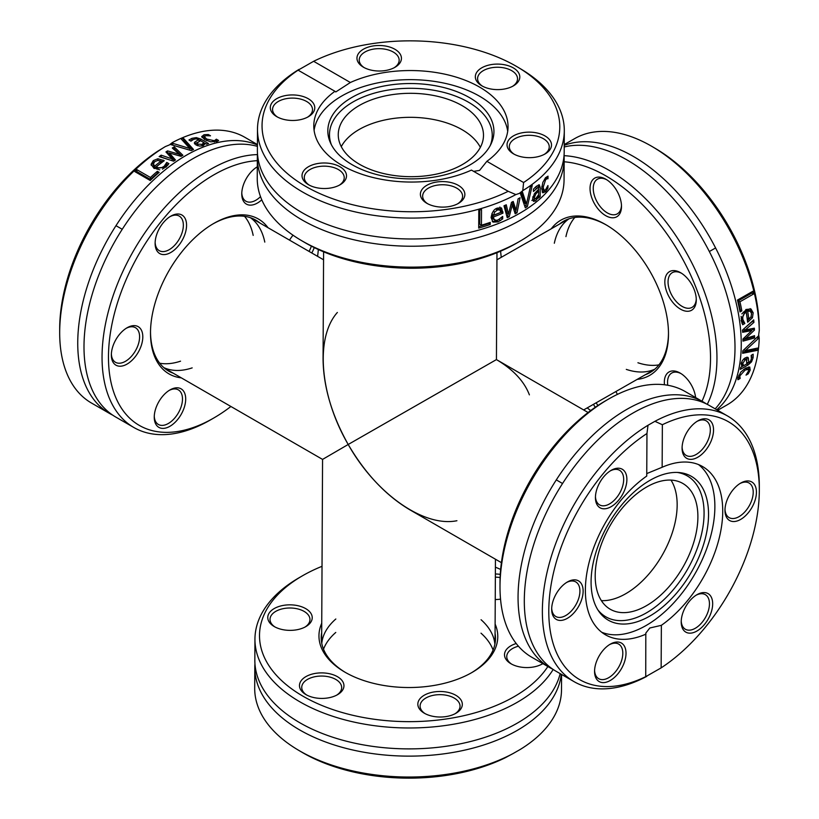 <?xml version="1.0" encoding="UTF-8"?>
<svg xmlns="http://www.w3.org/2000/svg" width="819" height="819" viewBox="0 0 819 819"><rect width="100%" height="100%" fill="white"/><g stroke="black" fill="none" stroke-linecap="round" stroke-linejoin="round"><path stroke-width="1.23" d="M323.597 251.832L323.065 358.732C323.321 386.445 331.695 415.028 348.198 444.482L496.437 359.592L348.198 444.482C365.335 473.73 385.851 495.485 409.746 509.746L501.412 562.663M341.267 146.652A72.615 41.687 -179.7 0 1 410.964 117.322A72.615 41.687 -179.7 0 1 480.354 147.348A72.615 41.687 0.3 0 0 359.398 129.361A72.615 41.687 0.3 0 0 341.267 146.652M670.976 480.098A72.615 41.923 -60 0 1 662.121 555.343A72.615 41.923 -60 0 1 601.381 600.644A72.615 41.923 120 0 0 625.511 593.847A72.615 41.923 120 0 0 670.976 480.098M456.92 520.73C423.843 527.456 375.952 493.867 348.198 444.482L322.563 459.408L348.198 444.482C319.697 395.669 314.936 337.582 337.367 312.459M496.969 252.692L496.437 359.592C513.226 369.543 524.211 381.296 529.391 394.86M495.075 633.394A87.142 50.02 -179.7 0 1 495.495 638.503A87.142 50.02 -179.7 0 1 471.13 672.972M345.239 672.338A87.142 50.02 -179.7 0 1 321.212 637.632A87.142 50.02 -179.7 0 1 321.693 632.534M321.744 623.208A89.414 51.321 0.3 0 0 344.42 671.867A89.414 51.321 0.3 0 0 471.59 672.706A89.414 51.321 0.3 0 0 471.959 672.501A89.414 51.321 0.3 0 0 495.116 624.068M547.86 666.523A148.874 85.452 -179.7 0 1 513.636 696.979A148.874 85.452 -179.7 0 1 303.409 696.447A148.874 85.452 -179.7 0 1 302.498 575.777A148.874 85.452 -179.7 0 1 322.031 566.308M495.403 567.168A148.874 85.452 -179.7 0 1 500.655 569.461M295.751 605.292A22.236 12.766 0.3 0 0 270.802 611.097A22.236 12.766 0.3 0 0 274.099 626.474A22.236 12.766 0.3 0 0 305.815 626.627A22.236 12.766 0.3 0 0 295.751 605.292M418.601 707.493A22.236 12.766 0.3 0 0 424.181 713.124A22.236 12.766 0.3 0 0 455.896 713.288A22.236 12.766 0.3 0 0 445.782 691.932A22.236 12.766 0.3 0 0 418.601 707.493M500.276 574.375A22.236 12.766 0.3 0 0 495.372 573.996M495.239 599.528A22.236 12.766 0.3 0 0 500.542 599.139M516.216 643.529A22.236 12.766 0.3 0 0 510.831 663.677A22.236 12.766 0.3 0 0 520.976 667.116A22.236 12.766 0.3 0 0 542.557 663.83A22.236 12.766 0.3 0 0 542.874 663.646M305.989 676.576A22.236 12.766 0.3 0 0 305.815 694.522A22.236 12.766 0.3 0 0 337.53 694.686A22.236 12.766 0.3 0 0 337.397 676.658A22.236 12.766 0.3 0 0 305.989 676.576M495.034 640.018A87.142 50.02 -179.7 0 1 495.29 641.809M321.386 640.939A87.142 50.02 -179.7 0 1 321.662 639.148M302.498 575.777L299.252 577.651A153.409 88.053 0.3 0 0 254.944 639.158A153.409 88.053 0.3 0 0 349.437 721.027A153.409 88.053 0.3 0 0 516.82 702.548A153.409 88.053 0.3 0 0 553.173 669.451M560.155 673.617A153.409 88.053 -179.7 0 1 516.717 723.453A153.409 88.053 -179.7 0 1 441.206 746.938A153.409 88.053 -179.7 0 1 374.426 746.611A153.409 88.053 -179.7 0 1 254.842 660.063L254.944 639.158M561.588 674.446L561.506 689.752A153.409 88.053 -179.7 0 1 519.983 749.6L513.073 753.552A153.409 88.053 -179.7 0 1 298.392 750.153A153.409 88.053 -179.7 0 1 254.699 688.216L254.801 667.311A153.409 88.053 -179.7 0 1 254.955 663.687M561.291 674.272A153.409 88.053 -179.7 0 1 516.687 730.702A153.409 88.053 -179.7 0 1 349.303 749.18A153.409 88.053 -179.7 0 1 254.801 667.311M298.392 750.153L301.617 752.067A148.874 85.452 0.3 0 0 505.364 757.708L513.073 753.552M274.949 626.955A19.973 11.466 -179.7 0 1 270.024 619.359A19.973 11.466 -179.7 0 1 295.157 608.404A19.973 11.466 -179.7 0 1 309.961 619.563A19.973 11.466 -179.7 0 1 304.955 627.098M306.664 695.003A19.973 11.466 -179.7 0 1 301.74 687.417A19.973 11.466 -179.7 0 1 307.586 679.361A19.973 11.466 -179.7 0 1 329.381 676.955A19.973 11.466 -179.7 0 1 341.677 687.612A19.973 11.466 -179.7 0 1 336.681 695.147M425.03 713.605A19.973 11.466 -179.7 0 1 420.782 709.019A19.973 11.466 -179.7 0 1 420.106 706.019A19.973 11.466 -179.7 0 1 440.131 694.655A19.973 11.466 -179.7 0 1 460.043 706.213A19.973 11.466 -179.7 0 1 455.047 713.748M511.68 664.158A19.973 11.466 -179.7 0 1 506.756 656.562A19.973 11.466 -179.7 0 1 518.427 646.211M542.741 663.564A19.973 11.466 -179.7 0 1 541.697 664.301M495.352 577.16A19.973 11.466 -179.7 0 1 500.122 577.549M481.07 619.727A86.691 49.754 -179.7 0 1 494.891 644.266M321.765 643.406A86.691 49.754 -179.7 0 1 335.831 619M480.999 633.179A86.691 49.754 -179.7 0 1 493.089 650.04M323.515 649.201A86.691 49.754 -179.7 0 1 335.77 632.452M212.92 223.945A87.142 50.307 -60 0 1 255.692 220.076A87.142 50.307 -60 0 1 259.91 223.034M173.218 373.188A87.142 50.307 -60 0 1 168.55 371.017A87.142 50.307 -60 0 1 150.512 332.043M268.028 227.723A89.414 51.617 120 0 0 213.728 223.464A89.414 51.617 120 0 0 150.501 332.975A89.414 51.617 120 0 0 181.337 377.866M230.897 406.49A148.874 85.954 -60 0 1 213.728 418.028A148.874 85.954 -60 0 1 213.124 418.376A148.874 85.954 -60 0 1 110.923 329.729A148.874 85.954 -60 0 1 257.33 160.667M318.345 249.539A148.874 85.954 -60 0 1 317.588 256.337M184.5 217.424A22.236 12.838 120 0 0 170.843 216.134A22.236 12.838 120 0 0 155.119 243.376A22.236 12.838 120 0 0 174.867 249.529A22.236 12.838 120 0 0 184.5 217.424M156.398 406.767A22.236 12.838 120 0 0 154.248 417.178A22.236 12.838 120 0 0 169.973 426.259A22.236 12.838 120 0 0 185.698 399.017A22.236 12.838 120 0 0 169.973 389.936A22.236 12.838 120 0 0 156.398 406.767M311.773 252.979A22.236 12.838 120 0 0 314.24 247.594M293.028 235.217A22.236 12.838 120 0 0 289.537 240.141M127.17 327.713A22.236 12.838 120 0 0 127.078 327.764A22.236 12.838 120 0 0 111.353 355.006A22.236 12.838 120 0 0 127.047 364.097A22.236 12.838 120 0 0 142.803 336.916A22.236 12.838 120 0 0 127.17 327.713M257.299 166.8A22.236 12.838 120 0 0 241.769 193.929A22.236 12.838 120 0 0 261.783 199.836M252.743 218.591A87.142 50.307 -60 0 1 254.197 219.738M167.506 369.891A87.142 50.307 -60 0 1 165.796 369.205M257.442 154.596A153.409 88.575 120 0 0 211.148 169.001A153.409 88.575 120 0 0 110.422 304.146A153.409 88.575 120 0 0 133.814 427.477A153.409 88.575 120 0 0 209.889 420.239A153.409 88.575 120 0 0 210.524 419.881L213.728 418.028M133.814 427.477L115.766 417.055A153.409 88.575 -60 0 1 92.373 293.724A153.409 88.575 -60 0 1 193.1 158.579A153.409 88.575 -60 0 1 257.401 146.376M112.705 415.141A153.409 88.575 -60 0 1 109.511 413.441L91.452 403.02A153.409 88.575 -60 0 1 59.685 332.79A153.409 88.575 -60 0 1 165.325 146.581L169.431 144.912L172.246 142.639A153.409 88.575 -60 0 1 244.861 137.305L257.412 144.553M173.526 147.287A153.409 88.575 -60 0 1 174.242 146.877L182.872 155.252A153.409 88.575 120 0 0 181.071 156.337L169.338 152.969L175.44 159.961A153.409 88.575 120 0 0 173.659 161.179L159.132 156.603A153.409 88.575 -60 0 1 161.159 155.16L172.154 158.917L165.94 151.924A153.409 88.575 -60 0 1 167.557 150.891L179.31 154.31L172.287 148.004A153.409 88.575 -60 0 1 173.526 147.287M109.511 413.441A153.409 88.575 -60 0 1 86.118 290.11A153.409 88.575 -60 0 1 186.834 154.965A153.409 88.575 -60 0 1 257.412 144.983M181.347 139.138A153.409 88.575 -60 0 1 183.425 138.237L193.53 149.519A153.409 88.575 120 0 0 191.318 150.614L170.608 144.543A153.409 88.575 -60 0 1 172.809 143.335L189.875 148.526L181.347 139.138M198.607 139.568L196.079 138.831L193.673 139.332L191.052 141.103A153.409 88.575 120 0 0 190.94 141.144L188.954 139.998L191.963 138.329L196.304 137.612L200.635 138.984L208.538 143.54A153.409 88.575 120 0 0 206.593 144.175L205.364 143.468L203.163 145.71L199.652 146.089L195.987 144.983L194.707 142.178L198.607 139.568M194.318 143.079L194.707 142.178L194.697 143.98M159.173 172.369A153.409 88.575 120 0 0 150.235 180.487L134.828 171.591A153.409 88.575 -60 0 1 136.875 169.646L150.461 177.488A153.409 88.575 -60 0 1 157.35 171.325L159.173 172.369M165.919 167.219L154.115 168.509L151.085 164.332L153.296 160.585L157.934 158.753L164.24 160.698A153.409 88.575 120 0 0 156.224 166.933L158.487 167.803L161.957 167.516L164.199 166.267L166.656 162.52A153.409 88.575 -60 0 1 166.769 162.438L168.898 163.667L165.919 167.219M201.709 136.619L204.033 134.725L208.313 134.531L210.503 135.8A153.409 88.575 120 0 0 210.391 135.821L205.692 135.719L204.381 136.742L206.716 139.076L214.383 140.735L216.308 139.23A153.409 88.575 -60 0 1 216.421 139.21L218.601 140.479L217.711 141.124L210.739 141.83L204.709 139.639L201.709 136.476M165.325 146.581L157.852 151.126A148.874 85.954 120 0 0 59.685 329.084L59.685 332.79M216.103 141.707L216.298 141.196A151.136 87.264 -60 0 1 216.411 141.175L216.943 141.482M204.381 136.742L205.037 139.824M202.109 137.541L204.392 136.599M216.308 139.23L216.298 141.196M216.421 139.21L216.411 141.175M208.313 134.531L208.313 135.585M151.208 165.284L153.286 162.469L155.149 161.323M157.934 158.753L157.924 160.411M159.541 160.678L162.807 161.763M156.224 166.933L156.224 168.837L159.756 169.82M166.769 162.438L166.769 164.322L168.018 165.039M166.656 162.52L166.656 164.404A151.136 87.264 -60 0 1 166.769 164.322M166.062 164.148L166.052 166.022L166.656 164.404M162.531 169.175L166.052 166.022M157.872 160.422L154.781 161.589L153.388 163.974L153.378 165.868L154.73 167.987A151.136 87.264 -60 0 1 160.841 163.135L160.852 161.251L157.872 160.422M153.378 165.858L153.388 163.964L154.74 166.083L154.73 167.987M154.74 166.083A153.409 88.575 -60 0 1 160.852 161.251M173.546 149.13A151.136 87.264 -60 0 1 174.232 148.741L181.685 155.958M166.994 153.102A151.136 87.264 -60 0 1 167.547 152.743L169.338 153.266M160.954 157.176A151.136 87.264 -60 0 1 161.148 157.033L169.123 159.746M169.338 152.969L169.328 154.822L174.416 160.657M161.159 155.16L161.148 157.033M172.154 158.917L172.144 160.698M167.557 150.891L167.547 152.743M179.31 154.31L179.31 155.825M174.242 146.877L174.232 148.741M136.097 172.328A151.136 87.264 -60 0 1 136.865 171.591L150.45 179.433A151.136 87.264 -60 0 1 157.34 173.239L157.842 173.526M136.875 169.646L136.865 171.591M157.35 171.325L157.34 173.239M150.461 177.488L150.45 179.433M203.747 142.69L205.323 143.601M198.986 140.1L200.379 140.745M190.479 140.878L192.117 140.162M194.727 144.021L197.348 142.373M203.061 145.741L203.747 142.537L200.532 140.684L197 143.11L197.86 144.093L202.058 144.41L203.747 142.537M196.99 143.11L197.297 145.577M198.986 139.793L198.976 141.37M182.565 140.469A151.136 87.264 -60 0 1 183.415 140.11L192.373 150.082M183.425 138.237L183.415 140.11M189.875 148.526L189.865 150.174M172.809 143.335L172.799 145.168M260.514 196.652A19.973 11.527 -60 0 1 245.905 201.218A19.973 11.527 -60 0 1 241.789 192.967M256.664 167.189A19.973 11.527 -60 0 1 257.299 166.881M170.014 216.636A19.973 11.527 -60 0 1 179.218 216.073A19.973 11.527 -60 0 1 181.501 218.212A19.973 11.527 -60 0 1 177.795 241.39A19.973 11.527 -60 0 1 159.255 250.665A19.973 11.527 -60 0 1 155.139 242.414M126.259 328.265A19.973 11.527 -60 0 1 135.463 327.702A19.973 11.527 -60 0 1 135.463 350.757A19.973 11.527 -60 0 1 115.489 362.295A19.973 11.527 -60 0 1 111.374 354.033M169.144 390.438A19.973 11.527 -60 0 1 178.347 389.875A19.973 11.527 -60 0 1 178.347 412.94A19.973 11.527 -60 0 1 158.384 424.467A19.973 11.527 -60 0 1 154.269 416.216M311.384 246.15A19.973 11.527 -60 0 1 309.029 251.392M192.168 367.885A86.691 50.051 -60 0 1 163.841 367.629M250.399 217.69A86.691 50.051 -60 0 1 264.793 242.096M180.549 361.169A86.691 50.051 -60 0 1 159.725 363.237M244.543 216.318A86.691 50.051 -60 0 1 253.173 235.391M668.488 332.934A87.142 50.604 60.3 0 1 650.061 372.553A87.142 50.604 60.3 0 1 645.362 374.713M559.428 224.13A87.142 50.604 60.3 0 1 563.677 221.181A87.142 50.604 60.3 0 1 607.166 225.471M637.192 379.381A89.414 51.925 -119.7 0 0 668.488 333.855A89.414 51.925 -119.7 0 0 606.367 225A89.414 51.925 -119.7 0 0 551.259 228.798M564.148 161.783A148.874 86.445 60.3 0 1 679.862 254.105A148.874 86.445 60.3 0 1 701.985 401.228M590.704 410.554A148.874 86.445 60.3 0 1 587.192 407.903M501.259 257.32A148.874 86.445 60.3 0 1 500.604 251.177M688.339 311.251A22.236 12.909 -119.7 0 0 696.283 299.908A22.236 12.909 -119.7 0 0 680.835 272.829A22.236 12.909 -119.7 0 0 665.325 286.763A22.236 12.909 -119.7 0 0 688.339 311.251M593.447 404.34A22.236 12.909 -119.7 0 0 595.28 407.289M617.372 394.41A22.236 12.909 -119.7 0 0 615.878 391.543M621.498 206.521A22.236 12.909 -119.7 0 0 621.498 206.408A22.236 12.909 -119.7 0 0 606.04 179.33A22.236 12.909 -119.7 0 0 590.038 188.216A22.236 12.909 -119.7 0 0 605.62 215.612A22.236 12.909 -119.7 0 0 621.498 206.521M695.628 397.553A22.236 12.909 -119.7 0 0 680.333 373.177A22.236 12.909 -119.7 0 0 664.465 384.766M652.825 370.761A87.142 50.604 60.3 0 1 651.074 371.457M565.141 220.874A87.142 50.604 60.3 0 1 566.625 219.707M707.268 404.351A153.409 89.076 -119.7 0 0 716.953 358.579A153.409 89.076 -119.7 0 0 564.076 155.671M564.219 146.97A153.409 89.076 60.3 0 1 676.852 202.764A153.409 89.076 60.3 0 1 735.001 348.28A153.409 89.076 60.3 0 1 715.182 408.845M564.23 144.574L574.805 138.534A153.409 89.076 60.3 0 1 652.733 146.898A153.409 89.076 60.3 0 1 759.274 330.374L758.67 334.766L759.233 338.38A153.409 89.076 60.3 0 1 726.873 405.016L717.659 410.278M754.565 337.111A153.409 89.076 60.3 0 1 754.565 337.94L742.997 341.124A153.409 89.076 -119.7 0 0 742.956 339.015L751.75 330.579L742.638 332.289A153.409 89.076 -119.7 0 0 742.475 330.118L753.695 319.891A153.409 89.076 60.3 0 1 753.93 322.379L745.188 329.985L754.35 328.173A153.409 89.076 60.3 0 1 754.442 330.098L745.587 338.523L754.565 335.667A153.409 89.076 60.3 0 1 754.565 337.111M564.23 145.332A153.409 89.076 60.3 0 1 679.596 195.147A153.409 89.076 60.3 0 1 741.256 344.707A153.409 89.076 60.3 0 1 716.758 409.756M757.718 348.065A153.409 89.076 60.3 0 1 757.462 350.337L742.628 353.296A153.409 89.076 -119.7 0 0 742.792 350.819L758.404 335.985A153.409 89.076 60.3 0 1 758.353 338.513L745.321 350.634L757.718 348.065M748.709 362.827L750.614 361.005L751.392 358.661L751.166 355.477A153.409 89.076 -119.7 0 0 751.177 355.354L753.163 354.217L753.111 357.688L751.555 361.824L748.208 364.885L740.304 369.389A153.409 89.076 -119.7 0 0 740.734 367.373L741.953 366.677L741.123 363.605L742.536 360.37L745.331 357.76L748.402 358.098L748.709 362.827M747.798 357.279L748.402 358.098L746.795 357.166L746.918 360.288M740.018 311.906A153.409 89.076 -119.7 0 0 737.469 300.061L752.876 291.277A153.409 89.076 60.3 0 1 753.531 294.031L739.946 301.781A153.409 89.076 60.3 0 1 741.84 310.862L740.018 311.906M741.103 320.352L745.894 309.5L750.992 308.988L753.173 312.827L752.436 317.762L747.593 322.225A153.409 89.076 -119.7 0 0 746.201 312.121L744.317 313.636L742.833 316.779L742.802 319.359L744.809 323.392A153.409 89.076 60.3 0 1 744.819 323.525L742.7 324.744L741.103 320.352M749.713 367.045L750.194 370.045L748.218 373.873L746.027 375.122A153.409 89.076 -119.7 0 0 746.068 375.01L748.505 370.976L748.259 369.297L745.085 370.127L739.813 375.931L740.151 378.388A153.409 89.076 60.3 0 1 740.11 378.501L737.929 379.74L737.817 378.624L740.693 372.195L745.607 368.089L749.825 367.107M759.274 330.374L759.08 321.642A148.874 86.445 -119.7 0 0 655.886 148.761L652.733 146.898M738.103 376.955L738.462 377.416A151.136 87.766 60.3 0 1 738.421 377.518L737.878 377.825M748.259 369.297L745.126 368.376M748.709 366.912L748.412 369.4M740.151 378.388L738.462 377.416M740.11 378.501L738.421 377.518M748.218 373.873L747.297 373.341M750.102 308.62L751.607 314.066M752.436 317.762L750.992 316.922M750.03 318.11L747.399 320.475M746.201 312.121L744.553 311.179L741.86 313.882M744.819 323.525L743.202 322.594L741.963 323.3M744.809 323.392L743.181 322.451A151.136 87.766 60.3 0 1 743.202 322.594M743.703 322.041L742.075 321.109L743.181 322.451M741.113 316.39L742.075 321.109M751.023 316.861L751.545 313.595L750.194 311.179L748.556 310.227L746.037 310.329A151.136 87.766 60.3 0 1 747.184 318.079L748.812 319.011L751.023 316.861M750.194 311.179L747.686 311.271L746.037 310.329M747.686 311.271A153.409 89.076 60.3 0 1 748.812 319.011M752.968 336.179A151.136 87.766 60.3 0 1 752.958 337.008L742.976 339.762M752.804 328.48A151.136 87.766 60.3 0 1 752.835 329.166L751.504 330.436M752.292 321.181A151.136 87.766 60.3 0 1 752.313 321.447L745.27 327.59M751.75 330.579L750.143 329.647L742.546 331.081M753.93 322.379L752.313 321.447M745.188 329.985L743.621 329.084M754.442 330.098L752.835 329.166M745.587 338.523L744.266 337.766M754.565 337.94L752.958 337.008M751.596 292.004A151.136 87.766 60.3 0 1 751.852 293.059L738.267 300.808A151.136 87.766 60.3 0 1 740.192 309.91L739.7 310.186M753.531 294.031L751.852 293.059M741.84 310.862L740.192 309.91M739.946 301.781L738.267 300.808M743.478 365.694L741.891 366.605M748.085 362.899L746.795 363.8M751.637 355.088L751.453 356.91M741.134 363.523L743.58 365.755L746.785 363.923L746.437 359.592L745.177 359.838L742.792 363.329L743.58 365.755M746.437 359.592L744.092 358.65M748.331 363.042L746.959 362.244M755.957 348.433A151.136 87.766 60.3 0 1 755.845 349.396L742.72 352.037M757.462 350.337L755.845 349.396M745.321 350.634L743.877 349.805M758.353 338.513L756.746 337.582M667.751 385.258A19.973 11.599 60.3 0 1 671.764 373.024A19.973 11.599 60.3 0 1 681.142 373.679M696.263 298.955A19.973 11.599 60.3 0 1 692.065 307.36A19.973 11.599 60.3 0 1 689.158 308.261A19.973 11.599 60.3 0 1 670.904 293.478A19.973 11.599 60.3 0 1 672.266 272.676A19.973 11.599 60.3 0 1 681.643 273.331M621.478 205.456A19.973 11.599 60.3 0 1 617.27 213.872A19.973 11.599 60.3 0 1 597.297 202.273A19.973 11.599 60.3 0 1 597.471 179.177A19.973 11.599 60.3 0 1 606.848 179.832M597.911 405.518A19.973 11.599 60.3 0 1 596.191 402.774M554.32 243.243A86.691 50.338 60.3 0 1 568.99 218.806M654.811 369.185A86.691 50.338 60.3 0 1 626.3 369.389M565.939 236.619A86.691 50.338 60.3 0 1 574.805 217.465M658.926 364.864A86.691 50.338 60.3 0 1 637.919 362.756M564.158 158.937L564.056 179.842A153.409 88.053 -179.7 0 1 519.748 241.349A153.409 88.053 -179.7 0 1 519.123 241.707A153.409 88.053 -179.7 0 1 300.931 240.254A153.409 88.053 -179.7 0 1 257.248 178.307L257.35 157.402A153.409 88.053 0.3 0 0 351.842 239.281A153.409 88.053 0.3 0 0 519.236 220.802A153.409 88.053 0.3 0 0 564.158 158.937A153.409 88.053 0.3 0 0 564.045 155.313M300.931 240.254L304.166 242.158A148.874 85.452 0.3 0 0 516.502 243.223L519.748 241.349M257.494 153.788A153.409 88.053 0.3 0 0 257.35 157.402M522.778 190.643L519.369 193.386L515.857 194.584L508.2 191.308A148.874 85.452 -179.7 0 1 305.651 186.374A148.874 85.452 -179.7 0 1 298.229 70.086L313.636 61.292A148.874 85.452 -179.7 0 1 517.383 66.933A148.874 85.452 -179.7 0 1 523.597 182.524L522.778 190.643A153.409 88.053 0.3 0 0 564.301 130.784A153.409 88.053 0.3 0 0 520.608 68.847L517.383 66.933M519.348 198.147A153.409 88.053 0.3 0 0 520.055 197.737L517.035 212.786A153.409 88.053 -179.7 0 1 515.182 213.779L512.274 204.985L509.203 216.789A153.409 88.053 -179.7 0 1 507.237 217.7L503.992 205.804A153.409 88.053 0.3 0 0 506.265 204.791L508.476 214.117L511.496 202.324A153.409 88.053 0.3 0 0 513.206 201.454L516.083 210.288L518.089 198.853A153.409 88.053 0.3 0 0 519.348 198.147M299.017 69.4A153.409 88.053 0.3 0 0 257.494 129.248L257.381 150.164A153.409 88.053 0.3 0 0 376.975 236.701A153.409 88.053 0.3 0 0 443.744 237.039A153.409 88.053 0.3 0 0 519.266 213.554A153.409 88.053 0.3 0 0 564.199 151.689L564.301 130.784M257.494 129.248A153.409 88.053 0.3 0 0 349.733 210.575A153.409 88.053 0.3 0 0 515.857 194.584M530.405 186.671A153.409 88.053 0.3 0 0 532.237 185.34L527.385 206.521A153.409 88.053 -179.7 0 1 525.327 207.872L520.29 193.161A153.409 88.053 0.3 0 0 522.44 191.881L526.433 204.146L530.405 186.671M539.24 184.828L540.212 187.51L540.171 196.662A153.409 88.053 -179.7 0 1 538.636 198.014L538.646 196.591L535.565 200.931L533.476 201.382L532.606 198.986L534.428 193.683L538.677 189.209L538.063 187.285L533.538 191.38A153.409 88.053 -179.7 0 1 533.445 191.451L533.456 189.148L536.435 186.21L539.486 184.92M536.803 186.558L536.25 186.353M490.243 224.498A153.409 88.053 -179.7 0 1 478.705 228.091L478.798 210.248A153.409 88.053 0.3 0 0 481.521 209.469L481.439 225.194A153.409 88.053 0.3 0 0 490.253 222.389L490.243 224.498L488.585 223.546A151.136 86.753 -179.7 0 1 478.716 226.628M498.106 221.908L493.007 222.092L491.093 217.588C492.086 211.988 494.256 208.804 497.614 208.057L501.515 207.965L502.968 213.155A153.409 88.053 -179.7 0 1 493.519 216.892L493.888 219.001L495.874 220.372L498.085 219.953L502.579 216.492A153.409 88.053 0.3 0 0 502.702 216.441L502.692 218.898L498.106 221.908L496.468 220.966L492.27 221.509M547.031 178.777L545.638 179.689L543.192 187.193L544.021 190.387L545.587 189.752L547.88 185.626A153.409 88.053 0.3 0 0 547.962 185.544L547.942 188.073L545.597 191.687L542.792 192.813L541.687 188.636L542.843 182.361L545.669 177.692L548.003 176.157L547.993 178.685A153.409 88.053 -179.7 0 1 547.921 178.777L545.485 177.887M508.2 191.308L471.457 170.096A97.123 55.753 0.3 0 1 368.642 176.351A97.123 55.753 0.3 0 1 313.79 125.819A97.123 55.753 0.3 0 1 334.961 91.298L298.024 70.137M473.648 171.366L479.576 170.413L486.865 161.312L523.597 182.524M541.697 188.216L544.021 190.387M546.304 177.099L546.304 177.713A151.136 86.753 -179.7 0 1 546.222 177.795L545.341 177.805M545.597 191.687L543.929 190.725L542.168 191.984M547.942 188.073L547.051 187.551M546.918 189.926L545.935 189.353M547.921 178.777L546.222 177.795M547.993 178.685L546.304 177.713M499.897 207.033L501.341 212.223A151.136 86.753 -179.7 0 1 491.871 215.94L492.68 218.714L494.819 220.055M502.968 213.155L501.341 212.223M493.519 216.892L491.871 215.94M499.447 219.257L496.468 220.966M502.692 218.898L501.136 217.997M500.03 209.981L497.471 209.961L494.696 212.07L493.529 215.162A153.409 88.053 0.3 0 0 500.788 212.356L499.815 209.818L498.187 208.876L495.577 209.121M494.696 212.07L493.294 211.261M492.024 213.319L491.881 214.22L493.529 215.162M512.09 202.027L514.475 209.357L516.083 210.288M505.006 205.354L506.869 213.186L508.476 214.117M508.108 213.902L507.585 215.858A151.136 86.753 -179.7 0 1 506.838 216.206M515.786 210.114L515.427 211.855A151.136 86.753 -179.7 0 1 514.69 212.264M509.203 216.789L507.585 215.858M512.274 204.985L511.005 204.248M517.035 212.786L515.427 211.855M488.585 222.952L488.585 223.546M481.439 225.194L479.75 224.222L479.821 209.961M538.533 194.973L538.523 195.71A151.136 86.753 -179.7 0 1 537.97 196.202M538.421 184.91L538.564 187.756M538.554 189.322L538.554 190.929M535.042 198.935L531.848 200.45M532.77 197.328L535.595 198.761L538.646 194.717L538.667 191.001L537.499 190.325M538.667 191.001L535.841 193.898L534.326 197.512L534.756 198.863M537.499 198.7L536.476 198.106M540.171 196.662L538.523 195.71M538.646 196.591L537.909 196.171M526.433 204.146L524.825 203.214L521.355 192.526M526.156 203.982L525.778 205.589A151.136 86.753 -179.7 0 1 524.784 206.255M527.385 206.521L525.778 205.589M313.636 61.292L350.368 82.504L335.79 91.943L334.961 91.298M421.15 197.584A22.236 12.766 0.3 0 0 426.73 203.225A22.236 12.766 0.3 0 0 458.445 203.378A22.236 12.766 0.3 0 0 448.331 182.033A22.236 12.766 0.3 0 0 421.15 197.584M298.3 95.393A22.236 12.766 0.3 0 0 273.351 101.187A22.236 12.766 0.3 0 0 276.638 116.574A22.236 12.766 0.3 0 0 308.364 116.728A22.236 12.766 0.3 0 0 298.3 95.393M308.538 166.677A22.236 12.766 0.3 0 0 308.353 184.623A22.236 12.766 0.3 0 0 340.08 184.777A22.236 12.766 0.3 0 0 339.946 166.748A22.236 12.766 0.3 0 0 308.538 166.677M486.865 161.312A97.123 55.753 0.3 0 0 508.046 126.791A97.123 55.753 0.3 0 0 453.194 76.249A97.123 55.753 0.3 0 0 350.368 82.504M523.525 157.217A22.236 12.766 0.3 0 0 545.096 153.931A22.236 12.766 0.3 0 0 545.004 135.934A22.236 12.766 0.3 0 0 513.646 135.77A22.236 12.766 0.3 0 0 513.38 153.777A22.236 12.766 0.3 0 0 523.525 157.217M400.675 55.016A22.236 12.766 0.3 0 0 368.192 47.123A22.236 12.766 0.3 0 0 363.288 67.117A22.236 12.766 0.3 0 0 395.014 67.281A22.236 12.766 0.3 0 0 400.675 55.016M513.288 85.934A22.236 12.766 0.3 0 0 513.38 85.882A22.236 12.766 0.3 0 0 513.288 67.885A22.236 12.766 0.3 0 0 481.93 67.721A22.236 12.766 0.3 0 0 481.664 85.719A22.236 12.766 0.3 0 0 513.288 85.934M507.698 131.337A97.123 55.753 0.3 0 0 444.471 83.21A97.123 55.753 0.3 0 0 342.188 95.751A97.123 55.753 0.3 0 0 314.087 130.364M514.23 154.248A19.973 11.466 -179.7 0 1 509.305 146.662A19.973 11.466 -179.7 0 1 534.438 135.708A19.973 11.466 -179.7 0 1 549.242 146.867A19.973 11.466 -179.7 0 1 544.246 154.402M427.579 203.696A19.973 11.466 -179.7 0 1 423.331 199.109A19.973 11.466 -179.7 0 1 422.655 196.11A19.973 11.466 -179.7 0 1 440.049 184.838A19.973 11.466 -179.7 0 1 461.916 193.304A19.973 11.466 -179.7 0 1 462.592 196.314A19.973 11.466 -179.7 0 1 457.596 203.849M309.213 185.094A19.973 11.466 -179.7 0 1 304.289 177.508A19.973 11.466 -179.7 0 1 310.135 169.461A19.973 11.466 -179.7 0 1 331.92 167.056A19.973 11.466 -179.7 0 1 344.226 177.713A19.973 11.466 -179.7 0 1 339.22 185.248M277.487 117.045A19.973 11.466 -179.7 0 1 272.563 109.459A19.973 11.466 -179.7 0 1 297.707 98.505A19.973 11.466 -179.7 0 1 312.51 109.664A19.973 11.466 -179.7 0 1 307.504 117.199M364.138 67.598A19.973 11.466 -179.7 0 1 359.899 63.012A19.973 11.466 -179.7 0 1 359.213 60.012A19.973 11.466 -179.7 0 1 376.607 48.741A19.973 11.466 -179.7 0 1 398.474 57.207A19.973 11.466 -179.7 0 1 399.16 60.207A19.973 11.466 -179.7 0 1 394.154 67.752M482.514 86.2A19.973 11.466 -179.7 0 1 477.59 78.614A19.973 11.466 -179.7 0 1 483.435 70.557A19.973 11.466 -179.7 0 1 505.221 68.151A19.973 11.466 -179.7 0 1 517.526 78.808A19.973 11.466 -179.7 0 1 512.53 86.353M352.16 97.297A83.057 47.676 0.3 0 0 330.518 142.967A83.057 47.676 0.3 0 0 389.127 177.15A83.057 47.676 0.3 0 0 469.625 165.121A83.057 47.676 0.3 0 0 491.134 143.775A83.057 47.676 0.3 0 0 452.385 90.049A83.057 47.676 0.3 0 0 352.16 97.297M490.253 145.536A81.378 46.703 0.3 0 0 450.143 94.226A81.378 46.703 0.3 0 0 353.327 101.781A81.378 46.703 0.3 0 0 331.388 144.748M359.521 105.354A72.615 41.687 0.3 0 0 338.257 134.633A72.615 41.687 0.3 0 0 382.985 173.393A72.615 41.687 0.3 0 0 462.223 164.65A72.615 41.687 0.3 0 0 483.486 135.36A72.615 41.687 0.3 0 0 438.759 96.601A72.615 41.687 0.3 0 0 359.521 105.354M549.825 667.659L531.777 657.237A153.409 88.575 -60 0 1 499.999 587.008A153.409 88.575 -60 0 1 608.476 399.119A153.409 88.575 -60 0 1 609.111 398.761A153.409 88.575 -60 0 1 685.186 391.523L703.234 401.945A153.409 88.575 120 0 0 627.159 409.183A153.409 88.575 120 0 0 526.433 544.328A153.409 88.575 120 0 0 549.825 667.659A153.409 88.575 120 0 0 553.02 669.348M608.476 399.119L605.272 400.972A148.874 85.954 120 0 0 499.999 583.302L499.999 587.008M706.295 403.859A153.409 88.575 120 0 0 703.234 401.945M759.315 489.916L759.315 486.21A153.409 88.575 120 0 0 727.548 415.98A153.409 88.575 120 0 0 654.924 421.314L662.356 424.723A148.874 85.954 -60 0 1 759.315 489.916A148.874 85.954 -60 0 1 661.148 667.874L645.741 676.658L645.812 633.097L649.805 627.999L661.363 625.327L661.148 667.874M727.548 415.98L709.489 405.559A153.409 88.575 120 0 0 633.415 412.796A153.409 88.575 120 0 0 570.679 471.57A153.409 88.575 120 0 0 556.081 671.273L574.139 681.695A153.409 88.575 120 0 0 646.754 676.361M645.597 676.822L645.741 676.658A148.874 85.954 -60 0 1 548.791 610.759A148.874 85.954 -60 0 1 646.959 433.507L648.013 425.256A153.409 88.575 120 0 0 550.092 560.585A153.409 88.575 120 0 0 574.139 681.695M648.013 425.256L654.924 421.314M662.356 424.723L662.151 467.26L646.754 473.587M645.956 634.121A97.123 56.081 120 0 1 605.487 634.807A97.123 56.081 120 0 1 589.291 561.68A97.123 56.081 120 0 1 646.744 476.054L646.959 433.507M596.723 660.984A22.236 12.838 120 0 0 594.563 671.396A22.236 12.838 120 0 0 610.288 680.476A22.236 12.838 120 0 0 626.013 653.234A22.236 12.838 120 0 0 610.288 644.154A22.236 12.838 120 0 0 596.723 660.984M624.825 471.631A22.236 12.838 120 0 0 611.158 470.352A22.236 12.838 120 0 0 595.433 497.594A22.236 12.838 120 0 0 615.182 503.746A22.236 12.838 120 0 0 624.825 471.631M567.495 581.93A22.236 12.838 120 0 0 567.403 581.981A22.236 12.838 120 0 0 551.678 609.213A22.236 12.838 120 0 0 567.372 618.314A22.236 12.838 120 0 0 583.128 591.134A22.236 12.838 120 0 0 567.495 581.93M661.363 625.327A97.123 56.081 120 0 0 718.816 539.701A97.123 56.081 120 0 0 702.62 466.574A97.123 56.081 120 0 0 662.151 467.26M683.281 629.75A22.236 12.838 120 0 0 702.262 626.883A22.236 12.838 120 0 0 712.438 600.808A22.236 12.838 120 0 0 696.938 594.707A22.236 12.838 120 0 0 681.213 621.949A22.236 12.838 120 0 0 683.281 629.75M711.383 440.397A22.236 12.838 120 0 0 711.455 422.154A22.236 12.838 120 0 0 697.808 420.905A22.236 12.838 120 0 0 682.084 448.147A22.236 12.838 120 0 0 693.693 458.968A22.236 12.838 120 0 0 711.383 440.397M740.611 519.451A22.236 12.838 120 0 0 756.428 492.219A22.236 12.838 120 0 0 740.704 483.087A22.236 12.838 120 0 0 724.979 510.319A22.236 12.838 120 0 0 740.611 519.451M601.719 632.258A97.123 56.081 120 0 0 645.792 625.685A97.123 56.081 120 0 0 708.445 543.714A97.123 56.081 120 0 0 698.525 464.578M696.119 595.208A19.973 11.527 -60 0 1 705.323 594.645A19.973 11.527 -60 0 1 707.606 596.785A19.973 11.527 -60 0 1 703.9 619.963A19.973 11.527 -60 0 1 685.349 629.238A19.973 11.527 -60 0 1 683.066 627.098A19.973 11.527 -60 0 1 681.234 620.986M609.469 644.655A19.973 11.527 -60 0 1 618.673 644.092A19.973 11.527 -60 0 1 620.874 662.591A19.973 11.527 -60 0 1 598.699 678.685A19.973 11.527 -60 0 1 594.584 670.433M566.574 582.483A19.973 11.527 -60 0 1 575.777 581.92A19.973 11.527 -60 0 1 578.828 597.972A19.973 11.527 -60 0 1 565.714 615.56A19.973 11.527 -60 0 1 555.814 616.502A19.973 11.527 -60 0 1 551.699 608.251M610.339 470.853A19.973 11.527 -60 0 1 619.543 470.29A19.973 11.527 -60 0 1 621.826 472.43A19.973 11.527 -60 0 1 618.12 495.608A19.973 11.527 -60 0 1 599.569 504.883A19.973 11.527 -60 0 1 597.286 502.743A19.973 11.527 -60 0 1 595.454 496.631M696.989 421.406A19.973 11.527 -60 0 1 706.193 420.843A19.973 11.527 -60 0 1 708.394 439.332A19.973 11.527 -60 0 1 686.22 455.436A19.973 11.527 -60 0 1 682.104 447.184M739.874 483.589A19.973 11.527 -60 0 1 749.078 483.026A19.973 11.527 -60 0 1 752.129 499.078A19.973 11.527 -60 0 1 739.014 516.666A19.973 11.527 -60 0 1 729.115 517.608A19.973 11.527 -60 0 1 724.999 509.357M650.153 480.231A83.057 47.952 120 0 0 599.017 543.54A83.057 47.952 120 0 0 598.996 611.578A83.057 47.952 120 0 0 649.477 616.257A83.057 47.952 120 0 0 706.49 533.312A83.057 47.952 120 0 0 679.258 472.563A83.057 47.952 120 0 0 650.153 480.231M597.911 609.94A81.378 46.98 120 0 0 646.211 612.991A81.378 46.98 120 0 0 701.76 533.138A81.378 46.98 120 0 0 677.293 472.44M646.836 486.895A72.615 41.923 120 0 0 599.16 550.859A72.615 41.923 120 0 0 610.237 609.244A72.615 41.923 120 0 0 646.242 605.814A72.615 41.923 120 0 0 693.928 541.85A72.615 41.923 120 0 0 682.851 483.466A72.615 41.923 120 0 0 646.836 486.895M206.716 139.076L206.716 140.643M214.383 140.735L214.373 141.974M204.033 134.725L204.023 136.671M153.296 160.585L153.286 162.469M163.176 160.084L163.176 161.486M164.199 166.267L164.189 168.151M202.058 144.41L202.058 146.007M197.86 144.093L197.85 145.751M191.963 138.329L191.953 140.213M196.304 137.612L196.294 138.841M200.635 138.984L200.624 140.735M745.085 370.127L743.703 369.328M739.813 375.931L738.738 375.307M750.194 370.045L748.515 369.072M753.173 312.827L751.535 311.885M748.658 321.621L747.45 320.925M742.802 319.359L741.164 318.417M742.792 363.329L741.41 362.52M745.177 359.838L743.713 358.998M753.111 357.688L751.484 356.746M751.555 361.824L750.491 361.21M748.208 364.885L746.662 363.994M545.638 179.689L544.563 179.064M543.192 187.193L541.83 186.404M502.968 211.926L501.351 210.995M500.665 220.495L499.037 219.564M497.471 209.961L495.833 209.019M534.326 197.512L532.923 196.703M535.841 193.898L534.746 193.264M536.414 188.206L535.073 187.438M535.565 200.931L533.937 199.99M540.212 187.51L538.574 186.558M496.437 359.592L588.103 412.51M164.343 368.059L322.563 459.408L321.642 642.731M495.444 559.213L495.024 643.601M323.556 259.787L251.034 217.905M583.64 409.94L654.32 369.604M496.938 259.787L568.386 219.021M122.236 229.289L115.97 225.675M709.336 251.525L715.591 247.952M556.296 479.893L562.551 483.507"/></g></svg>
